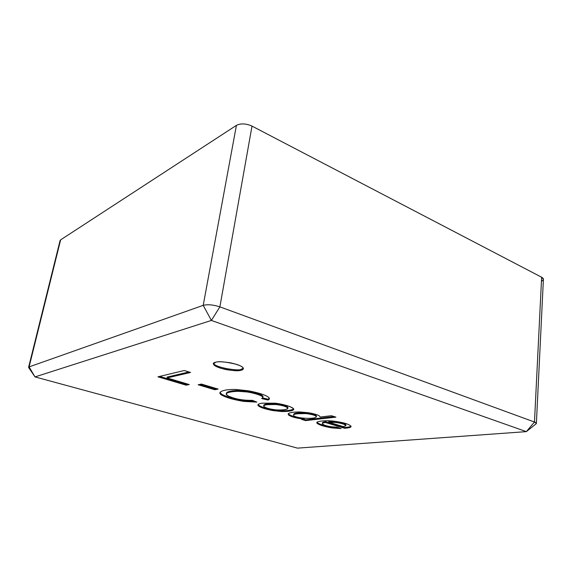 <?xml version="1.0" encoding="UTF-8"?>
<svg xmlns="http://www.w3.org/2000/svg" width="572" height="572" viewBox="0 0 572 572"><rect width="100%" height="100%" fill="white"/><g stroke="black" fill="none" stroke-linecap="round" stroke-linejoin="round"><path stroke-width="0.86" d="M60.239 241.42L60.625 239.868L236.422 125.354C240.805 123.216 246.003 123.466 252.009 126.105L219.884 306.857L534.477 422.029L526.34 431.631L211.375 320.442L34.999 376.912L297.483 448.133L526.34 431.631L534.477 422.029L541.634 277.234C544.008 278.593 543.936 279.937 541.441 281.252M335.936 417.131L305.612 420.599L301.458 419.369L304.097 419.062C297.268 418.454 292.206 417.188 288.91 415.265C286.751 413.141 290.433 412.04 299.95 411.969L308.172 412.698C313.413 413.57 317.117 414.607 319.283 415.823L320.184 417.038L331.367 415.722L335.936 417.131L331.367 415.722L320.184 417.038L319.283 415.823C317.117 414.607 313.413 413.57 308.172 412.698L299.95 411.969C292.735 411.954 288.788 412.662 288.109 414.092L288.91 415.265C292.206 417.188 297.268 418.454 304.097 419.062L301.458 419.369L305.612 420.599L305.72 419.812L303.453 419.14L305.72 419.812L305.612 420.599L335.936 417.131M262.269 403.16L275.439 403.203C285.142 404.697 291.177 406.57 293.536 408.816C295.259 410.689 287.03 411.754 281.26 411.504L272.994 410.589C264.686 409.016 259.695 407.314 258.043 405.484C257.371 404.476 258.787 403.703 262.269 403.16C259.459 403.596 258.001 404.182 257.893 404.919L258.043 405.484C259.695 407.314 264.686 409.016 272.994 410.589L281.26 411.504C287.945 411.676 292.092 410.975 293.701 409.409C294.408 407.614 284.734 404.361 275.439 403.203L262.269 403.16M240.841 370.291C237.587 371.335 230.752 370.62 220.334 368.146C212.898 364.936 211.375 362.963 215.766 362.233C218.976 361.104 225.976 361.826 236.758 364.407C245.76 367.474 243.765 369.891 240.841 370.291L243.4 368.733C243.472 366.816 239.196 364.85 230.587 362.841C222.708 361.668 217.768 361.461 215.766 362.233L213.449 363.735C213.363 365.63 217.539 367.574 225.983 369.583C233.762 370.785 238.71 371.021 240.841 370.291L240.998 369.333C239.589 371.321 214.343 367.553 213.663 363.27C214.343 367.553 239.589 371.321 240.998 369.333L240.841 370.291M189.232 384.541L186.15 385.185L157.936 376.819L184.255 370.52L190.555 372.458L167.031 377.928L189.232 384.541L167.031 377.928L190.555 372.458L184.255 370.52L157.936 376.819L186.15 385.185L186.308 384.327L159.66 376.405L186.308 384.327L186.15 385.185L189.232 384.541M218.132 389.089L214.743 389.739L198.155 384.77L201.487 384.084L218.132 389.089L201.487 384.084L198.155 384.77L214.743 389.739L214.893 388.881L199.964 384.398L214.893 388.881L214.743 389.739L218.132 389.089M267.989 400.05L261.719 398.562C266.409 396.868 256.313 393.393 247.004 391.949L238.052 391.305C231.767 391.541 227.956 392.263 226.612 393.472C225.911 394.101 226.233 394.816 227.57 395.617C234.255 398.92 242.542 400.5 252.424 400.35L256.857 402.123L243.836 401.415C233.512 399.706 226.083 397.576 221.557 395.045C219.913 394.001 219.469 393.043 220.234 392.178C222.386 390.261 227.549 389.353 235.707 389.468L248.155 390.769C258.48 392.721 265.272 394.88 268.547 397.247C269.827 398.355 269.641 399.292 267.989 400.05L269.376 398.741L268.547 397.247C265.272 394.88 258.48 392.721 248.155 390.769L235.707 389.468C227.549 389.353 222.386 390.261 220.234 392.178L219.884 392.85L221.557 395.045C226.083 397.576 233.512 399.706 243.836 401.415L256.857 402.123L252.424 400.35C242.542 400.5 234.255 398.92 227.57 395.617L226.255 394.036L226.612 393.472C227.956 392.263 231.767 391.541 238.052 391.305L247.004 391.949C254.275 393.007 263.656 395.946 262.741 397.504L261.719 398.562L267.989 400.05L268.125 399.199L267.989 400.05M322.479 423.03C322.286 422.458 323.309 422.014 325.539 421.7L344.809 427.491L325.539 421.7L325.439 422.501L344.716 428.278L344.809 427.491C348.455 427.191 350.507 426.726 350.972 426.104C350.507 426.726 348.455 427.191 344.809 427.491L344.716 428.278L325.439 422.501C323.201 422.808 322.186 423.251 322.379 423.816C323.259 424.96 326.154 425.933 331.081 426.748L337.158 427.205L341.119 428.578L332.089 427.92C323.666 426.505 318.575 424.846 316.824 422.958C315.701 421.228 325.632 420.177 333.683 421.142C343.658 422.472 349.449 424.217 351.065 426.376C351.315 427.277 349.199 427.913 344.716 428.278C348.977 427.928 351.094 427.341 351.065 426.526L351.065 426.376C349.449 424.217 343.658 422.472 333.683 421.142C326.14 420.22 316.716 421.128 316.781 422.665L316.824 422.958C318.575 424.846 323.666 426.505 332.089 427.92L341.119 428.578L337.158 427.205L331.081 426.748C326.154 425.933 323.259 424.96 322.379 423.816L322.358 423.637C322.422 423.158 323.445 422.779 325.439 422.501L325.539 421.7C323.552 421.986 322.522 422.365 322.465 422.844L322.358 423.637M252.009 126.105L541.634 277.234L252.009 126.105C246.003 123.466 240.805 123.216 236.422 125.354L60.625 239.868L29.101 366.895L203.21 305.348L236.422 125.354L203.21 305.348C207.715 304.247 213.277 304.747 219.884 306.857L252.009 126.105M536.379 423.43L536.279 423.702C536.572 423.123 535.971 422.572 534.477 422.029L536.379 423.43L543.4 279.3L541.634 277.234L534.477 422.029L219.884 306.857C213.277 304.747 207.715 304.247 203.21 305.348L29.101 366.895L28.836 367.817L60.625 239.868L60.081 240.555L28.607 367.288M243.35 368.225L240.998 369.333L243.35 368.225M188.939 371.957L167.203 377.055L167.031 377.928L167.203 377.055L188.939 371.957M187.602 384.055L186.308 384.327L187.602 384.055M216.438 388.581L214.893 388.881L216.438 388.581M262.741 397.504L262.877 396.646C263.785 395.08 254.411 392.135 247.14 391.076L238.195 390.433C231.91 390.676 228.099 391.405 226.755 392.621L226.405 393.186L226.755 392.621C228.099 391.405 231.91 390.676 238.195 390.433L247.14 391.076C255.183 392.278 264.95 395.452 262.677 397.075M254.869 401.329L243.972 400.586C233.648 398.877 226.226 396.746 221.7 394.201L220.041 392.428L221.7 394.201C226.226 396.746 233.648 398.877 243.972 400.586L254.869 401.329M269.34 398.298L268.125 399.199L262.584 397.883L268.125 399.199L269.34 398.298M287.83 408.379L287.923 407.321C286.672 405.734 282.668 404.511 275.897 403.668L267.403 403.839C265.101 404.189 263.914 404.64 263.828 405.183L263.699 406.013C263.785 405.462 264.972 405.019 267.274 404.669L275.775 404.511C282.539 405.355 286.551 406.57 287.802 408.158L287.83 408.379C286.164 409.767 282.132 410.246 275.711 409.838C268.568 408.937 264.564 407.664 263.699 406.013M263.964 405.619C263.385 404.876 264.529 404.282 267.403 403.839L267.274 404.669L267.403 403.839L275.897 403.668C282.668 404.511 286.672 405.734 287.923 407.321M293.622 408.973C291.291 410.281 287.208 410.853 281.374 410.696L273.116 409.781C264.807 408.201 259.824 406.499 258.172 404.661L258.172 404.661C259.824 406.499 264.807 408.201 273.116 409.781L281.374 410.696C287.208 410.853 291.291 410.281 293.622 408.973M267.274 404.669C258.816 405.712 267.067 408.966 275.711 409.838C280.795 410.431 288.617 409.516 287.802 408.158C286.551 406.57 282.539 405.355 275.775 404.511L267.274 404.669M304.204 418.304L304.097 419.062L304.204 418.304M302.502 418.125C296.389 417.403 291.892 416.187 289.024 414.464L288.302 413.699L289.024 414.464C291.892 416.187 296.389 417.403 302.502 418.125M316.33 416.845L316.445 415.973C315.73 414.578 312.24 413.506 305.984 412.762L297.612 412.934C295.109 413.256 293.822 413.685 293.743 414.221L293.629 415.029C293.708 414.493 294.995 414.071 297.497 413.749L305.87 413.585C312.133 414.328 315.622 415.401 316.337 416.788L316.33 416.845C314.836 419.741 293.372 418.089 293.636 415.186L293.629 415.029M293.751 414.378C293.586 413.771 294.873 413.284 297.612 412.934L297.497 413.749L297.612 412.934L305.984 412.762C312.24 413.506 315.73 414.578 316.445 415.973M334.005 416.538L305.72 419.812L334.005 416.538M297.497 413.749C294.759 414.099 293.472 414.578 293.636 415.186C293.336 418.139 315.279 419.734 316.337 416.788C315.622 415.401 312.133 414.328 305.87 413.585L297.497 413.749M343.257 426.619L328.728 422.25L328.836 421.45L328.728 422.25L335.664 422.451C341.877 423.33 345.266 424.417 345.831 425.697L343.257 426.619L345.831 425.704C345.288 424.424 341.899 423.337 335.664 422.451L328.728 422.25L343.257 426.619M338.731 427.756L332.189 427.148C324.045 425.782 318.976 424.159 316.981 422.293C318.976 424.159 324.045 425.782 332.189 427.148L338.731 427.756M345.931 424.91L345.931 424.903C345.366 423.616 341.977 422.529 335.764 421.643L328.836 421.45L335.764 421.643C341.999 422.529 345.388 423.623 345.931 424.91M219.884 306.857L211.375 320.442L526.34 431.631L297.483 448.133L34.999 376.912L211.375 320.442L219.884 306.857M203.21 305.348L211.375 320.442L203.21 305.348M29.101 366.895L34.999 376.912L29.101 366.895M226.255 394.036L226.405 393.186M345.831 425.697L345.931 424.903M536.279 423.702L526.34 431.631M28.621 367.496L34.999 376.912"/></g></svg>
